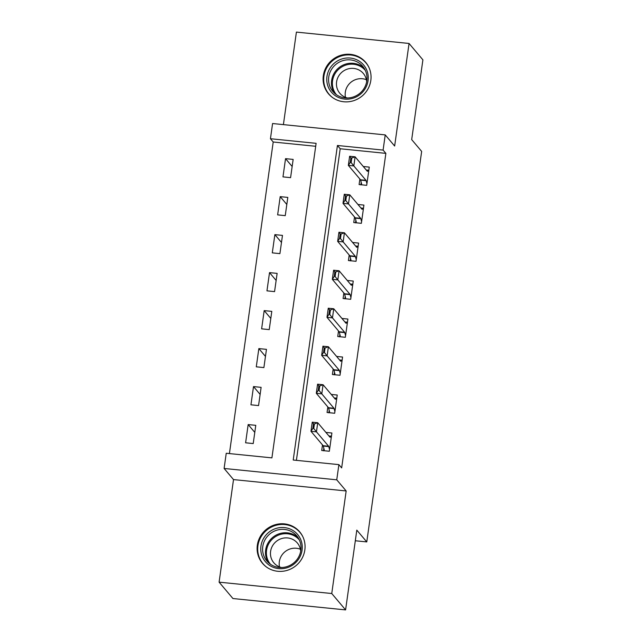 <?xml version="1.0" encoding="UTF-8"?>
<svg xmlns="http://www.w3.org/2000/svg" width="642" height="642" viewBox="0 0 642 642"><rect width="100%" height="100%" fill="white"/><g stroke="black" fill="none" stroke-linecap="round" stroke-linejoin="round"><path stroke-width="0.96" d="M323.327 75.652A24.364 23.433 -40.2 0 0 328.463 93.78A24.364 23.433 -40.2 0 0 353.509 100.738A24.364 23.433 -40.2 0 0 370.819 80.443A24.364 23.433 -40.2 0 0 365.683 62.322A24.364 23.433 -40.2 0 0 340.637 55.364A24.364 23.433 -40.2 0 0 323.327 75.652M257.338 545.178A24.364 23.433 -40.2 0 0 262.474 563.307A24.364 23.433 -40.2 0 0 287.52 570.265A24.364 23.433 -40.2 0 0 304.838 549.969A24.364 23.433 -40.2 0 0 299.694 531.849A24.364 23.433 -40.2 0 0 274.656 524.891A24.364 23.433 -40.2 0 0 257.338 545.178M270.442 138.728L272.577 123.529L385.232 134.9L383.097 150.092L337.427 145.485L293.217 460.025L338.888 464.631L336.753 479.823L224.106 468.459L226.241 453.26L271.911 457.874L316.113 143.335L270.442 138.728L273.211 142.002L229.419 453.581M355.315 540.757L366.775 541.912L421.658 151.408L411.691 139.611L422.901 59.842L409.058 43.463L296.403 32.1L283.403 124.62M366.775 541.912L356.808 530.123L345.597 609.9L232.942 598.537L219.099 582.158L331.753 593.529L346.166 490.961L336.753 479.823M346.166 490.961L233.511 479.59L219.099 582.158M233.511 479.59L224.106 468.459M345.597 609.9L331.753 593.529M315.695 146.288L273.211 142.002M253.213 443.574L255.781 425.333L248.165 424.571L245.605 442.803L253.213 443.574M258.557 405.583L261.117 387.351L253.51 386.58L250.942 404.813L258.557 405.583M263.894 367.593L266.454 349.36L258.846 348.59L256.278 366.831L263.894 367.593M269.231 329.611L271.799 311.378L264.183 310.608L261.623 328.84L269.231 329.611M274.567 291.62L277.135 273.388L269.52 272.617L266.96 290.85L274.567 291.62M279.912 253.63L282.472 235.397L274.864 234.635L272.296 252.868L279.912 253.63M285.249 215.648L287.809 197.415L280.201 196.645L277.641 214.877L285.249 215.648M290.585 177.657L293.153 159.425L285.538 158.654L282.978 176.887L290.585 177.657M338.888 464.631L341.656 467.906L385.866 153.366L340.196 148.759L296.403 460.346M322.501 444.938L321.722 450.483L329.33 451.254L331.898 433.013L325.919 432.411M327.837 406.948L327.059 412.493L334.675 413.263L337.235 395.031L331.256 394.429M333.174 368.957L332.395 374.511L340.011 375.273L342.571 357.04L336.593 356.438M338.519 330.975L337.74 336.52L345.348 337.291L347.908 319.058L341.929 318.448M343.855 292.985L343.077 298.53L350.684 299.3L353.252 281.068L347.274 280.466M349.192 254.994L348.413 260.548L356.029 261.31L358.589 243.077L352.61 242.475M354.536 217.012L353.75 222.557L361.366 223.328L363.926 205.095L357.947 204.485M359.873 179.022L359.095 184.567L366.702 185.337L369.27 167.105L363.292 166.503M385.232 134.9L394.645 146.031L409.058 43.463M385.866 153.366L383.097 150.092M340.196 148.759L337.427 145.485M254.786 432.395L248.165 424.571M292.158 166.487L285.538 158.654M286.822 204.477L280.201 196.645M281.477 242.459L274.864 234.635M276.14 280.45L269.52 272.617M270.804 318.44L264.183 310.608M265.467 356.422L258.846 348.59M260.122 394.413L253.51 386.58M331.449 436.191L328.889 435.934M323.849 448.188L323.504 450.66M329.563 449.633L328.776 446.599A3.122 0.626 95.8 0 0 328.632 446.254L316.45 431.849L310.969 431.296L312.253 422.179L317.734 422.733L329.916 437.138A3.122 0.626 95.8 0 0 330.028 437.21A3.122 0.626 95.8 0 0 330.1 437.194L331.392 436.616M313.769 428.487L314.411 423.929L313.497 423.832L312.855 428.399L313.769 428.487L316.45 431.849L317.734 422.733L314.411 423.929M324.25 450.002L323.295 446.046A3.122 0.626 95.8 0 0 323.151 445.7L310.969 431.296L312.855 428.399M324.234 449.673L323.488 450.796M312.253 422.179L313.497 423.832M336.785 398.2L334.233 397.944M329.194 410.206L328.84 412.678M334.899 411.642L334.121 408.609A3.122 0.626 95.8 0 0 333.968 408.272L321.786 393.859L316.305 393.305L317.589 384.189L323.07 384.743L335.252 399.155A3.122 0.626 95.8 0 0 335.365 399.22A3.122 0.626 95.8 0 0 335.437 399.212L336.729 398.626M319.106 390.497L319.748 385.938L318.833 385.85L318.191 390.408L319.106 390.497L321.786 393.859L323.07 384.743L319.748 385.938M329.595 412.012L328.64 408.055A3.122 0.626 95.8 0 0 328.487 407.718L316.305 393.305L318.191 390.408M329.571 411.683L328.824 412.806M317.589 384.189L318.833 385.85M342.13 360.218L339.57 359.953M334.53 372.216L334.177 374.687M340.236 373.66L339.457 370.627A3.122 0.626 95.8 0 0 339.305 370.282L327.131 355.877L321.65 355.323L322.926 346.207L328.407 346.752L340.589 361.165A3.122 0.626 95.8 0 0 340.701 361.237A3.122 0.626 95.8 0 0 340.774 361.221L342.066 360.635M324.443 352.514L325.085 347.956L324.17 347.86L323.528 352.418L324.443 352.514L327.131 355.877L328.407 346.752L325.085 347.956M334.931 374.021L333.976 370.073A3.122 0.626 95.8 0 0 333.824 369.728L321.65 355.323L323.528 352.418M334.907 373.7L334.161 374.824M322.926 346.207L324.17 347.86M347.466 322.228L344.906 321.971M339.867 334.225L339.522 336.697M345.573 335.67L344.794 332.636A3.122 0.626 95.8 0 0 344.65 332.291L332.468 317.886L326.987 317.333L328.271 308.216L333.752 308.77L345.926 323.175A3.122 0.626 95.8 0 0 346.038 323.247A3.122 0.626 95.8 0 0 346.118 323.231L347.402 322.653M329.787 314.524L330.421 309.966L329.515 309.877L328.873 314.436L329.787 314.524L332.468 317.886L333.752 308.77L330.421 309.966M340.268 336.039L339.313 332.083A3.122 0.626 95.8 0 0 339.169 331.745L326.987 317.333L328.873 314.436M340.252 335.71L339.498 336.833M328.271 308.216L329.515 309.877M352.803 284.237L350.243 283.981M345.203 296.243L344.858 298.715M350.917 297.679L350.131 294.646A3.122 0.626 95.8 0 0 349.986 294.309L337.804 279.896L332.323 279.342L333.607 270.226L339.088 270.78L351.27 285.192A3.122 0.626 95.8 0 0 351.383 285.257A3.122 0.626 95.8 0 0 351.455 285.249L352.747 284.663M335.124 276.533L335.766 271.975L334.851 271.887L334.209 276.445L335.124 276.533L337.804 279.896L339.088 270.78L335.766 271.975M345.613 298.048L344.65 294.092A3.122 0.626 95.8 0 0 344.505 293.755L332.323 279.342L334.209 276.445M345.589 297.719L344.842 298.851M333.607 270.226L334.851 271.887M294.301 531.375A21.09 20.279 139.8 0 1 297.888 560.153A21.09 20.279 139.8 0 1 268.757 564.832A21.09 20.279 139.8 0 1 265.17 536.046A21.09 20.279 139.8 0 1 294.301 531.375M269.977 563.917A19.525 18.77 -40.2 0 0 295.529 561.26A19.525 18.77 -40.2 0 0 296.716 535.821A19.525 18.77 -40.2 0 0 293.635 532.94A19.525 18.77 -40.2 0 0 268.083 535.597A19.525 18.77 -40.2 0 0 266.895 561.028A19.525 18.77 -40.2 0 0 269.977 563.917M281.477 567.512A15.376 14.782 139.8 0 1 276.277 565.096A15.376 14.782 139.8 0 1 273.845 562.825A15.376 14.782 139.8 0 1 274.784 542.795A15.376 14.782 139.8 0 1 294.895 540.7A15.376 14.782 139.8 0 1 297.326 542.971A15.376 14.782 139.8 0 1 300.681 551.277M302.703 536.447A24.211 23.281 -40.2 0 0 300.015 532.467A24.211 23.281 -40.2 0 0 296.195 528.896A24.211 23.281 -40.2 0 0 264.52 532.194A24.211 23.281 -40.2 0 0 263.035 563.732A24.211 23.281 -40.2 0 0 266.51 567.038M279.503 566.886A15.376 14.782 139.8 0 1 284.767 551.935A15.376 14.782 139.8 0 1 300.392 549.231M326.963 76.502A21.09 20.279 139.8 0 1 350.396 58.061A21.09 20.279 139.8 0 1 368.067 80.651A21.09 20.279 139.8 0 1 344.634 99.085A21.09 20.279 139.8 0 1 326.963 76.502M366.823 80.82A19.525 18.77 -40.2 0 0 362.706 66.295A19.525 18.77 -40.2 0 0 342.635 60.725A19.525 18.77 -40.2 0 0 328.76 76.984A19.525 18.77 -40.2 0 0 332.885 91.509A19.525 18.77 -40.2 0 0 352.948 97.078A19.525 18.77 -40.2 0 0 366.823 80.82M345.492 97.359A15.376 14.782 139.8 0 1 345.316 92.183A15.376 14.782 139.8 0 1 366.381 79.704M347.466 97.985A15.376 14.782 139.8 0 1 339.835 93.299A15.376 14.782 139.8 0 1 336.593 81.863A15.376 14.782 139.8 0 1 347.515 69.063A15.376 14.782 139.8 0 1 363.316 73.453A15.376 14.782 139.8 0 1 366.67 81.751M368.693 66.92A24.211 23.281 -40.2 0 0 366.004 62.948A24.211 23.281 -40.2 0 0 341.127 56.031A24.211 23.281 -40.2 0 0 323.921 76.189A24.211 23.281 -40.2 0 0 329.025 94.205A24.211 23.281 -40.2 0 0 332.5 97.512M358.14 246.255L355.588 245.998M350.548 258.253L350.195 260.724M356.254 259.697L355.475 256.664A3.122 0.626 95.8 0 0 355.323 256.318L343.141 241.914L337.66 241.36L338.944 232.243L344.425 232.797L356.607 247.202A3.122 0.626 95.8 0 0 356.719 247.274A3.122 0.626 95.8 0 0 356.792 247.258L358.084 246.672M340.461 238.551L341.103 233.993L340.188 233.897L339.546 238.455L340.461 238.551L343.141 241.914L344.425 232.797L341.103 233.993M350.949 260.058L349.994 256.11A3.122 0.626 95.8 0 0 349.842 255.765L337.66 241.36L339.546 238.455M350.925 259.737L350.179 260.861M338.944 232.243L340.188 233.897M363.484 208.265L360.924 208.008M355.885 220.262L355.54 222.734M361.59 221.707L360.812 218.673A3.122 0.626 95.8 0 0 360.66 218.336L348.486 203.923L343.005 203.37L344.281 194.253L349.762 194.807L361.944 209.212A3.122 0.626 95.8 0 0 362.056 209.284A3.122 0.626 95.8 0 0 362.136 209.268L363.42 208.69M345.797 200.561L346.439 196.003L345.524 195.914L344.89 200.473L345.797 200.561L348.486 203.923L349.762 194.807L346.439 196.003M356.286 222.076L355.331 218.12A3.122 0.626 95.8 0 0 355.187 217.782L343.005 203.37L344.89 200.473M356.262 221.747L355.516 222.87M344.281 194.253L345.524 195.914M368.821 170.274L366.261 170.018M361.221 182.28L360.876 184.752M366.935 183.716L366.149 180.683A3.122 0.626 95.8 0 0 366.004 180.346L353.822 165.933L348.341 165.379L349.625 156.263L355.106 156.817L367.28 171.229A3.122 0.626 95.8 0 0 367.401 171.294A3.122 0.626 95.8 0 0 367.473 171.286L368.765 170.7M351.142 162.57L351.776 158.012L350.869 157.924L350.227 162.482L351.142 162.57L353.822 165.933L355.106 156.817L351.776 158.012M361.623 184.085L360.668 180.129A3.122 0.626 95.8 0 0 360.523 179.792L348.341 165.379L350.227 162.482M361.607 183.756L360.852 184.888M349.625 156.263L350.869 157.924M328.632 446.254L323.151 445.7M328.776 446.599L323.295 446.046M333.968 408.272L328.487 407.718M334.121 408.609L328.64 408.055M339.305 370.282L333.824 369.728M339.457 370.627L333.976 370.073M344.65 332.291L339.169 331.745M344.794 332.636L339.313 332.083M349.986 294.309L344.505 293.755M350.131 294.646L344.65 294.092M268.444 562.649A19.525 18.77 139.8 0 1 271.799 538.189A19.525 18.77 139.8 0 1 296.516 536.351A19.525 18.77 139.8 0 1 298.048 537.619M299.308 539.882A18.883 18.161 -40.2 0 0 296.403 537.185A18.883 18.161 -40.2 0 0 271.735 539.705A18.883 18.161 -40.2 0 0 270.467 564.262M334.434 93.122A19.525 18.77 139.8 0 1 331.649 80.394A19.525 18.77 139.8 0 1 344.425 64.513A19.525 18.77 139.8 0 1 364.038 68.092M365.298 70.355A18.883 18.161 -40.2 0 0 345.91 65.075A18.883 18.161 -40.2 0 0 332.548 80.78A18.883 18.161 -40.2 0 0 336.448 94.735M355.323 256.318L349.842 255.765M355.475 256.664L349.994 256.11M360.66 218.336L355.187 217.782M360.812 218.673L355.331 218.12M366.004 180.346L360.523 179.792M366.149 180.683L360.668 180.129M263.035 563.732L264.303 565.225M300.015 532.467L301.283 533.967M329.025 94.205L330.293 95.706M366.004 62.948L367.272 64.441"/></g></svg>
